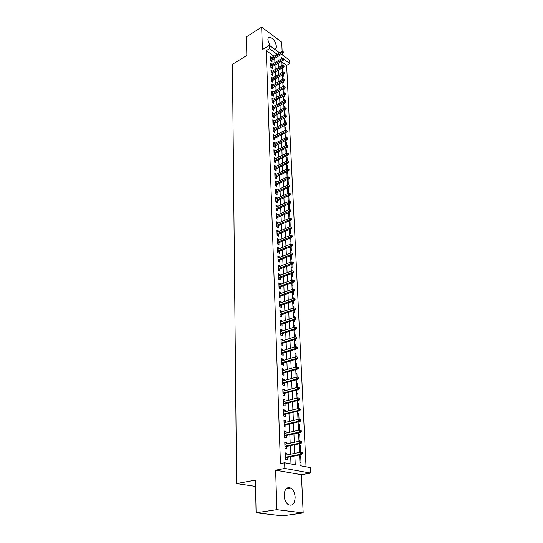 <?xml version="1.0" encoding="UTF-8"?>
<svg xmlns="http://www.w3.org/2000/svg" width="543" height="543" viewBox="0 0 543 543"><rect width="100%" height="100%" fill="white"/><g stroke="black" fill="none" stroke-linecap="round" stroke-linejoin="round"><path stroke-width="0.81" d="M295.148 497.164C294.822 492.929 293.396 489.915 290.885 488.123C286.785 486.589 284.539 489.073 284.138 495.576C284.444 499.791 285.835 502.818 288.326 504.657C292.528 506.246 294.801 503.748 295.148 497.164M274.453 49.08L274.588 49.087C275.817 48.985 276.414 48.042 276.387 46.257C275.41 41.22 273.163 38.193 269.647 37.189C268.459 37.297 267.869 38.227 267.889 39.978L270.197 45.965M299.614 454.946L300.096 465.67L310.277 467.591L310.555 473.075L284.837 468.433L284.634 462.765L295.243 464.76L294.869 455.889M301.44 474.718L275.634 470.17L276.876 509.646L256.099 512.762L282.598 515.85L303.177 512.911L301.44 474.718L310.555 473.075M282.306 54.843L282.258 53.859M282.15 51.449L281.729 42.171L261.685 27.15L262.391 49.61L269.362 45.347L279.597 52.861M281.546 54.286L289.657 60.232L289.819 63.531L283.921 59.228M306.048 466.797L286.656 65.37L289.819 63.531M276.876 509.646L303.177 512.911M256.099 512.762L255.441 480.121L236.619 483.562L232.445 64.305L246.834 55.454L246.454 36.809L261.685 27.15M287.009 454.939L286.942 453.222L285.184 452.869L285.428 459.521L287.193 459.86L287.104 457.437M286.589 443.923L286.528 442.267L284.776 441.893L285.021 448.464L286.772 448.823L286.684 446.421M286.175 433.036L286.113 431.447L284.376 431.047L284.613 437.536L286.358 437.923L286.27 435.54M285.761 422.284L285.706 420.757L283.975 420.33L284.213 426.744L285.951 427.151L285.862 424.796M285.36 411.662L285.306 410.189L283.582 409.748L283.819 416.081L285.543 416.515L285.455 414.18M284.96 401.168L284.905 399.75L283.195 399.288L283.426 405.546L285.143 406.001L285.055 403.687M284.566 390.797L284.512 389.44L282.815 388.951L283.039 395.134L284.749 395.609L284.661 393.315M284.172 380.548L284.125 379.245L282.435 378.736L282.659 384.851L284.356 385.347L284.274 383.073M283.792 370.421L283.745 369.165L282.061 368.643L282.285 374.684L283.969 375.199L283.887 372.946M283.405 360.409L283.365 359.208L281.688 358.665L281.912 364.631L283.589 365.167L283.507 362.934M283.032 350.513L282.984 349.366L281.322 348.803L281.539 354.701L283.215 355.258L283.127 353.045M282.659 340.732L282.618 339.633L280.962 339.049L281.179 344.886L282.842 345.457L282.754 343.264M282.292 331.067L282.251 330.015L280.602 329.411L280.819 335.18L282.469 335.771L282.387 333.599M281.926 321.504L281.892 320.506L280.249 319.888L280.459 325.59L282.109 326.2L282.021 324.042M281.566 312.055L281.532 311.098L279.903 310.467L280.107 316.107L281.742 316.732L281.661 314.594M281.213 302.709L281.179 301.806L279.557 301.148L279.76 306.727L281.389 307.372L281.308 305.247M280.86 293.471L280.826 292.609L279.211 291.937L279.421 297.455L281.036 298.114L280.955 296.01M280.514 284.335L280.48 283.514L278.878 282.828L279.075 288.285L280.69 288.957L280.609 286.874M280.168 275.301L280.14 274.527L278.539 273.821L278.742 279.217L280.344 279.91L280.263 277.84M279.828 266.362L279.801 265.629L278.213 264.916L278.41 270.251L280.005 270.957L279.923 268.907M279.489 257.525L279.469 256.832L277.887 256.106L278.077 261.38L279.665 262.099L279.591 260.07M279.156 248.782L279.136 248.131L277.561 247.391L277.751 252.604L279.333 253.343L279.258 251.328M278.83 240.135L278.803 239.524L277.242 238.771L277.432 243.929L279 244.676L278.926 242.68M278.505 231.583L278.484 231.013L276.923 230.239L277.113 235.343L278.674 236.11L278.6 234.128M278.179 223.119L278.159 222.589L276.611 221.802L276.801 226.852L278.355 227.632L278.281 225.664M277.867 214.75L277.846 214.254L276.299 213.453L276.489 218.456L278.036 219.243L277.962 217.288M277.548 206.462L275.993 205.193L276.177 210.141L277.717 210.942L277.643 209.007M277.235 198.27L275.695 197.021L275.871 201.915L277.405 202.729L277.33 200.808M276.93 190.159L275.389 188.937L275.572 193.776L277.1 194.604L277.025 192.697M276.625 182.136L275.097 180.934L275.274 185.726L276.787 186.561L276.72 184.674M276.319 174.194L274.799 173.013L274.975 177.758L276.489 178.606L276.414 176.733M276.02 166.334L274.514 165.174L274.683 169.871L276.19 170.733L276.115 168.866M275.722 158.556L274.222 157.416L274.398 162.065L275.892 162.934L275.824 161.088M275.43 150.852L273.937 149.739L274.106 154.341L275.6 155.223L275.525 153.391M275.138 143.23L273.658 142.137L273.828 146.691L275.308 147.587L275.24 145.768M274.853 135.689L273.38 134.616L273.543 139.123L275.016 140.026L274.948 138.221M274.568 128.223L273.102 127.171L273.265 131.63L274.731 132.54L274.663 130.748M274.29 120.824L272.83 119.793L272.993 124.211L274.453 125.134L274.385 123.356M274.011 113.507L272.559 112.496L272.722 116.867L274.174 117.797L274.106 116.032M273.733 106.258L272.287 105.267L272.45 109.598L273.896 110.534L273.828 108.783M273.462 99.084L272.023 98.113L272.179 102.396L273.624 103.346L273.557 101.609M273.183 91.984L271.758 91.02L271.914 95.269L273.353 96.226L273.285 94.502M272.891 84.959L271.5 84.009L271.656 88.21L273.081 89.181L273.02 87.464M272.606 78.002L271.242 77.058L271.398 81.219L272.817 82.197L272.756 80.493M272.328 71.119L270.984 70.176L271.14 74.296L272.552 75.28L272.491 73.59M272.05 64.291L270.733 63.361L270.882 67.441L272.294 68.432L272.233 66.755M282.217 68.927L283.073 69.531L282.978 67.488M282.523 75.647L283.378 76.258L283.297 74.432M282.828 82.441L283.69 83.038L283.616 81.45M282.998 86.228L283.813 85.774L283.833 86.154M283.134 89.296L284.003 89.887L283.935 88.529M283.31 93.104L284.125 92.649L284.159 93.308M283.446 96.213L284.315 96.803L284.267 95.683M283.622 100.041L284.444 99.586L284.484 100.53M283.894 103.285L284.634 103.788L284.593 102.905M283.935 107.046L284.763 106.598L284.817 107.819M284.417 110.48L284.953 110.833L284.926 110.202M284.254 114.118L285.089 113.677L285.156 115.191M284.953 117.736L285.279 117.953L285.265 117.573M284.573 121.259L285.414 120.817L285.496 122.637M284.899 128.474L285.74 128.039L285.835 130.157M285.231 135.757L286.073 135.322L286.181 137.752M285.564 143.114L286.412 142.687L286.534 145.429M285.896 150.547L286.752 150.119L286.887 153.18M286.236 158.047L287.091 157.626L287.247 161.02M286.575 165.629L287.437 165.208L287.607 168.934M286.921 173.285L287.79 172.871L287.973 176.937M287.267 181.016L288.143 180.609L288.34 185.027M287.62 188.835L288.496 188.428L288.713 193.159L287.79 192.65M287.973 196.722L288.856 196.328L289.073 201.107L288.15 200.605M288.333 204.697L289.222 204.304L289.439 209.136L288.516 208.641M288.7 212.761L289.589 212.367L289.813 217.248L288.876 216.759M289.249 224.965L290.186 225.447L289.969 220.648M289.623 233.259L290.566 233.728L290.356 229.18M290.003 241.642L290.946 242.103L290.749 237.807M290.383 250.106L291.333 250.561L291.15 246.529M290.77 258.672L291.727 259.113L291.55 255.346M291.157 267.319L292.12 267.76L291.958 264.265M291.55 276.068L292.514 276.496L292.372 273.278M291.951 284.912L292.921 285.326L292.786 282.394M292.148 289.229L293.098 289.215M292.351 293.851L293.329 294.258L293.206 291.618M292.548 298.188L293.491 297.856L293.525 298.541M292.758 302.885L293.743 303.286L293.634 300.944M292.955 307.25L293.906 306.924L293.953 307.976M293.172 312.021L294.157 312.415L294.062 310.372M293.369 316.413L294.326 316.094L294.387 317.519M293.587 321.259L294.577 321.639L294.496 319.915M293.783 325.671L294.747 325.359L294.829 327.171M294.007 330.606L295.005 330.972L294.937 329.567M294.211 335.038L295.175 334.732L295.277 336.931M294.435 340.054L295.433 340.407L295.385 339.327M294.639 344.513L295.609 344.214L295.725 346.814M294.863 349.604L295.867 349.95L295.833 349.203M295.066 354.09L296.044 353.798L296.186 356.805M295.65 359.385L296.308 359.602L296.295 359.201M295.501 363.776L296.485 363.498L296.648 366.925M295.942 373.577L296.933 373.299L297.109 377.154M296.39 383.487L297.388 383.222L297.584 387.519M296.845 393.519L297.849 393.254L298.059 397.999M297.299 403.659L298.311 403.408L298.548 408.607M297.761 413.922L298.779 413.678L299.037 419.352M298.229 424.307L299.254 424.069L299.532 430.219M298.704 434.814L299.736 434.59L300.021 440.957L298.969 440.726M299.186 445.443L300.218 445.233L300.51 451.674L299.451 451.457M286.656 65.37L281.905 61.929M282.034 64.922L282.441 65.208M282.34 71.608L282.998 72.076M282.645 78.355L283.5 78.959M282.951 85.17L283.813 85.774M283.263 92.052L284.125 92.649M283.575 99.002L284.444 99.586M283.887 106.014L284.763 106.598M284.206 113.1L285.089 113.677M284.532 120.247L285.414 120.817M284.858 127.469L285.74 128.039M285.184 134.766L286.073 135.322M285.516 142.13L286.412 142.687M285.849 149.569L286.752 150.119M286.188 157.083L287.091 157.626M286.534 164.678L287.437 165.208M286.88 172.341L287.79 172.871M287.227 180.093L288.143 180.609M287.437 184.776L287.926 185.054M287.58 187.912L288.496 188.428M288.116 195.921L288.856 196.328M288.761 204.053L289.222 204.304M291.713 279.591L292.623 279.991M292.107 288.476L293.084 288.89M292.514 297.449L293.491 297.856M292.921 306.53L293.906 306.924M293.335 315.707L294.326 316.094M293.756 324.986L294.747 325.359M294.177 334.373L295.175 334.732M294.605 343.862L295.609 344.214M295.039 353.459L296.044 353.798M295.473 363.165L296.485 363.498M295.921 372.98L296.933 373.299M296.363 382.917L297.388 383.222M296.817 392.962L297.849 393.254M297.279 403.13L298.311 403.408M297.74 413.413L298.779 413.678M298.209 423.818L299.254 424.069M298.494 430.117L298.86 430.205M298.684 434.346L299.736 434.59M299.166 445.002L300.218 445.233M299.648 455.787L300.713 455.998L301.005 462.521L299.946 462.317M273.991 56.214L266.294 50.642L280.439 463.579L284.634 462.765M291.007 463.96L290.715 456.717M290.614 454.213L290.274 445.667M290.172 443.163L289.833 434.753M289.738 432.242L289.405 423.974M289.304 421.463L288.978 413.325M288.876 410.807L288.557 402.804M288.455 400.279L288.136 392.406M288.034 389.881L287.729 382.129M287.627 379.598L287.322 371.975M287.22 369.444L286.914 361.937M286.813 359.405L286.521 352.02M286.419 349.482L286.127 342.212M286.025 339.674L285.74 332.52M285.638 329.981L285.353 322.942M285.251 320.397L284.973 313.467M284.871 310.922L284.6 304.1M284.498 301.555L284.227 294.835M284.125 292.29L283.86 285.679M283.758 283.134L283.5 276.625M283.392 274.079L283.141 267.665M283.039 265.12L282.781 258.807M282.679 256.262L282.435 250.045M282.333 247.499L282.082 241.377M281.98 238.832L281.742 232.804M281.641 230.259L281.403 224.327M281.301 221.775L281.064 215.931M280.962 213.385L280.731 207.63M280.629 205.084L280.405 199.417M280.303 196.871L280.079 191.292M279.978 188.747L279.754 183.249M279.652 180.704L279.435 175.287M279.333 172.742L279.122 167.414M279.021 164.868L278.81 159.615M278.708 157.076L278.498 151.897M278.396 149.359L278.192 144.262M278.091 141.723L277.887 136.7M277.785 134.169L277.588 129.22M277.487 126.682L277.29 121.808M277.188 119.277L276.998 114.478M276.896 111.946L276.706 107.215M276.604 104.684L276.421 100.021M276.319 97.496L276.136 92.907M276.034 90.382L275.851 85.855M275.749 83.33L275.572 78.871M275.471 76.353L275.294 71.961M275.192 69.443L275.016 65.112M274.921 62.601L274.744 58.332M271.778 57.538L270.482 56.608L270.631 60.653L272.036 61.651L271.975 59.988M236.619 483.562L255.57 486.413M275.634 470.17L284.837 468.433M266.294 50.642L269.484 48.7L269.362 45.347M282.577 58.25L281.708 57.612L281.749 58.563M281.865 61.087L282.061 65.431M282.177 67.956L282.374 72.368M282.489 74.9L282.686 79.373M282.801 81.912L283.005 86.452M283.12 88.984L283.331 93.6M283.446 96.138L283.656 100.815M283.772 103.353L283.982 108.111M284.098 110.65L284.315 115.476M284.43 118.014L284.647 122.915M284.763 125.46L284.987 130.429M285.102 132.974L285.333 138.024M285.448 140.569L285.679 145.694M285.794 148.246L286.025 153.445M286.141 155.997L286.378 161.278M286.494 163.83L286.738 169.192M286.853 171.744L287.098 177.188M287.213 179.747L287.457 185.272M287.573 187.824L287.831 193.437M287.946 195.996L288.197 201.691M288.313 204.256L288.577 210.039M288.693 212.598L288.957 218.476M289.073 221.035L289.338 227.001M289.453 229.56L289.731 235.621M289.847 238.18L290.118 244.336M290.233 246.895L290.519 253.147M290.634 255.712L290.919 262.059M291.034 264.617L291.326 271.066M291.442 273.631L291.734 280.181M291.849 282.74L292.154 289.392M292.27 291.951L292.568 298.711M292.684 301.27L292.996 308.139M293.111 310.698L293.424 317.675M293.539 320.227L293.858 327.32M293.973 329.873L294.299 337.074M294.415 339.633L294.747 346.943M294.863 349.502L295.195 356.934M295.311 359.486L295.65 367.041M295.765 369.593L296.111 377.27M296.227 379.815L296.58 387.614M296.695 390.159L297.048 398.094M297.164 400.632L297.53 408.696M297.639 411.234L298.012 419.427M298.127 421.959L298.501 430.287M298.616 432.819L298.996 441.289M299.112 443.814L299.498 452.421M277.174 54.307L269.484 48.7M294.761 453.378L294.401 444.805M294.292 442.287L293.933 433.85M293.824 431.332L293.478 423.038M293.369 420.513L293.023 412.347M292.915 409.822L292.575 401.793M292.467 399.261L292.134 391.36M292.025 388.822L291.693 381.05M291.584 378.512L291.265 370.862M291.157 368.324L290.838 360.796M290.729 358.251L290.417 350.846M290.308 348.301L289.996 341.004M289.887 338.459L289.582 331.284M289.473 328.739L289.175 321.673M289.066 319.128L288.774 312.171M288.666 309.625L288.374 302.777M288.265 300.225L287.98 293.491M287.871 290.939L287.593 284.308M287.485 281.756L287.206 275.226M287.098 272.674L286.826 266.246M286.718 263.688L286.453 257.362M286.344 254.81L286.08 248.579M285.971 246.02L285.706 239.884M285.598 237.332L285.346 231.291M285.238 228.739L284.987 222.786M284.878 220.234L284.627 214.376M284.518 211.824L284.274 206.055M284.165 203.503L283.928 197.822M283.819 195.27L283.582 189.67M283.473 187.118L283.236 181.613M283.127 179.061L282.896 173.631M282.794 171.086L282.564 165.737M282.455 163.192L282.231 157.925M282.122 155.379L281.905 150.194M281.797 147.648L281.579 142.537M281.471 139.992L281.26 134.963M281.152 132.417L280.941 127.462M280.833 124.924L280.629 120.037M280.521 117.498L280.317 112.686M280.208 110.154L280.005 105.41M279.896 102.878L279.699 98.208M279.591 95.677L279.401 91.075M279.292 88.543L279.102 84.009M278.993 81.484L278.803 77.018M278.695 74.493L278.511 70.088M278.403 67.57L278.22 63.232M278.111 60.714L277.928 56.438M299.668 456.208L300.713 455.998M272.179 102.369L284.926 95.317L283.894 94.611L283.833 93.315L273.462 99.07M272.348 106.971L273.733 106.218M272.62 114.186L274.005 113.433M272.891 121.469L274.283 120.722M273.163 128.827L274.561 128.087M273.441 136.259L274.846 135.526M273.72 143.766L275.131 143.04M273.998 151.348L275.423 150.628M274.283 159.011L275.715 158.298M274.568 166.749L276.007 166.043M274.86 174.568L276.306 173.869M275.152 182.468L276.611 181.783M275.45 190.45L276.91 189.772M275.749 198.521L277.222 197.842M276.048 206.673L277.527 206.007M276.353 214.906L277.846 214.254M276.665 223.234L278.159 222.589M276.978 231.651L278.484 231.013M277.29 240.155L278.803 239.524M277.609 248.748L279.136 248.131M277.935 257.443L279.469 256.832M278.26 266.233L279.801 265.629M278.586 275.111L280.14 274.527M278.926 284.098L280.48 283.514M279.258 293.179L280.826 292.609M279.597 302.363L281.179 301.806M279.944 311.648L281.532 311.098M280.29 321.035L281.892 320.506M280.643 330.538L282.251 330.015M281.002 340.142L282.618 339.633M281.362 349.862L282.984 349.366M281.729 359.69L283.365 359.208M282.095 369.64L283.745 369.165M282.469 379.7L284.125 379.245M282.849 389.881L284.512 389.44M283.229 400.184L284.905 399.75M283.616 410.603L285.306 410.189M284.009 421.151L285.706 420.757M284.403 431.828L286.113 431.447M284.803 442.633L286.528 442.267M285.211 453.575L286.942 453.222M270.733 60.721L282.991 53.424L281.987 52.685L270.59 59.486M283.046 52.074L283.609 52.481L283.018 51.395L283.046 52.074L281.987 52.685L281.932 51.463L270.543 58.271M282.991 53.424L283.609 52.481M283.018 51.395L281.932 51.463M270.971 67.502L283.31 60.232L282.299 59.499L270.842 66.26M283.365 58.888L283.921 59.296L283.331 58.203L283.365 58.888L282.299 59.499L282.245 58.271L270.794 65.038M283.31 60.232L283.921 59.296M283.331 58.203L282.245 58.271M271.201 74.337L283.622 67.115L282.611 66.389L271.093 73.101M283.684 65.771L284.247 66.178L283.65 65.079L283.684 65.771L282.611 66.389L282.557 65.14L271.052 71.866M283.622 67.115L284.247 66.178M283.65 65.079L282.557 65.14M271.439 81.246L283.948 74.058L282.93 73.339L271.351 80.004M284.003 72.721L284.566 73.129L283.969 72.022L284.003 72.721L282.93 73.339L282.869 72.083L271.303 78.755M283.948 74.058L284.566 73.129M283.969 72.022L282.869 72.083M271.676 88.224L284.267 81.077L283.249 80.357L271.609 86.982M284.328 79.746L284.892 80.14L284.865 79.441L284.294 79.04L284.328 79.746L283.249 80.357L283.188 79.088L271.561 85.719M284.267 81.077L284.892 80.14M284.294 79.04L283.188 79.088M271.914 95.269L284.593 88.163L283.568 87.45L271.873 94.02M284.654 86.832L285.224 87.233L284.62 86.12L284.654 86.832L283.568 87.45L283.507 86.167L271.826 92.751M284.593 88.163L285.224 87.233M284.62 86.12L283.507 86.167M284.987 93.993L285.557 94.387L285.523 93.667L284.953 93.274L284.987 93.993L272.138 101.134M284.926 95.317L285.557 94.387M284.953 93.274L283.833 93.315M272.443 109.537L285.258 102.546L284.22 101.846L272.403 108.315M285.319 101.229L285.896 101.616L285.862 100.889L285.285 100.503L285.319 101.229L284.22 101.846L284.165 100.536L272.355 107.019M285.258 102.546L285.896 101.616M285.285 100.503L284.165 100.536M272.715 116.786L285.598 109.842L284.552 109.15L272.667 115.571M285.659 108.532L286.236 108.919L286.202 108.186L285.625 107.799L285.659 108.532L284.552 109.15L284.491 107.833L272.62 114.261M285.598 109.842L286.236 108.919M285.625 107.799L284.491 107.833M272.986 124.096L285.937 117.213L284.892 116.535L272.939 122.894M285.998 115.917L286.582 116.297L285.964 115.17L285.998 115.917L284.892 116.535L284.831 115.197L272.891 121.571M285.937 117.213L286.582 116.297M285.964 115.17L284.831 115.197M273.258 131.487L286.276 124.666L285.231 123.987L273.217 130.3M286.344 123.37L286.928 123.743L286.31 122.623L286.344 123.37L285.231 123.987L285.17 122.643L273.17 128.956M286.276 124.666L286.928 123.743M286.31 122.623L285.17 122.643M273.536 138.947L286.629 132.187L285.57 131.521L273.496 137.773M286.69 130.904L287.274 131.277L286.656 130.144L286.69 130.904L285.57 131.521L285.509 130.157L273.441 136.422M286.629 132.187L287.274 131.277M286.656 130.144L285.509 130.157M273.815 146.488L286.976 139.789L285.917 139.13L273.774 145.32M287.043 138.513L287.634 138.879L287.593 138.112L287.003 137.746L287.043 138.513L285.917 139.13L285.856 137.752L273.726 143.956M286.976 139.789L287.634 138.879M287.003 137.746L285.856 137.752M274.1 154.103L287.328 147.472L286.263 146.82L274.059 152.95M287.396 146.196L287.987 146.562L287.953 145.789L287.362 145.422L287.396 146.196L286.263 146.82L286.202 145.429L274.005 151.572M287.328 147.472L287.987 146.562M287.362 145.422L286.202 145.429M274.385 161.8L287.688 155.23L286.616 154.585L274.344 160.66M287.756 153.968L288.353 154.327L288.313 153.547L287.722 153.187L287.756 153.968L286.616 154.585L286.555 153.18L274.29 159.262M287.688 155.23L288.353 154.327M287.722 153.187L286.555 153.18M274.677 169.572L288.048 163.076L286.976 162.432L274.629 168.445M288.116 161.814L288.713 162.167L288.679 161.38L288.082 161.027L288.116 161.814L286.976 162.432L286.908 161.013L274.582 167.034M288.048 163.076L288.713 162.167M288.082 161.027L286.908 161.013M274.968 177.425L288.414 170.997L287.335 170.366L274.921 176.312M288.482 169.749L289.086 170.095L289.046 169.301L288.448 168.948L288.482 169.749L287.335 170.366L287.267 168.934L274.873 174.887M288.414 170.997L289.086 170.095M288.448 168.948L287.267 168.934M275.26 185.36L288.788 179.007L287.702 178.382L275.22 184.26M288.856 177.758L289.46 178.104L289.419 177.303L288.815 176.957L288.856 177.758L287.702 178.382L287.634 176.937L275.165 182.821M288.788 179.007L289.46 178.104M288.815 176.957L287.634 176.937M275.559 193.376L289.161 187.097L288.068 186.48L275.518 192.29M289.229 185.862L289.833 186.201L289.799 185.387L289.188 185.048L289.229 185.862L288.068 186.48L288 185.02L275.464 190.837M289.161 187.097L289.833 186.201M289.188 185.048L288 185.02M275.858 201.48L289.534 195.276L288.442 194.672L275.817 200.408M289.609 194.048L290.213 194.387L290.179 193.559L289.568 193.227L289.609 194.048L288.442 194.672L288.374 193.193L275.763 198.942M289.534 195.276L290.213 194.387M289.568 193.227L288.374 193.193M276.163 209.666L289.914 203.537L288.815 202.946L276.122 208.614M289.989 202.322L290.6 202.654L290.559 201.826L289.948 201.494L289.989 202.322L288.815 202.946L288.747 201.446L276.068 207.127M289.914 203.537L290.6 202.654M289.948 201.494L288.747 201.446M276.468 217.94L290.301 211.892L289.195 211.308L276.428 216.901M290.376 210.684L290.994 211.01L290.953 210.175L290.335 209.849L290.376 210.684L289.195 211.308L289.127 209.795L276.373 215.401M290.301 211.892L290.994 211.01M290.335 209.849L289.127 209.795M276.781 226.309L290.688 220.343L289.575 219.766L276.74 225.284M290.763 219.141L291.387 219.46L291.347 218.612L290.729 218.293L290.763 219.141L289.575 219.766L289.507 218.238L276.686 223.764M290.688 220.343L291.387 219.46M290.729 218.293L289.507 218.238M277.093 234.759L291.082 228.874L289.969 228.311L277.052 233.748M291.163 227.687L291.781 228.006L291.74 227.144L291.123 226.831L291.163 227.687L289.969 228.311L289.894 226.764L276.998 232.221M291.082 228.874L291.781 228.006M291.123 226.831L289.894 226.764M277.412 243.305L291.482 237.508L290.356 236.952L277.371 242.314M291.557 236.327L292.182 236.639L292.141 235.771L291.523 235.458L291.557 236.327L290.356 236.952L290.288 235.391L277.317 240.766M291.482 237.508L292.182 236.639M291.523 235.458L290.288 235.391M277.731 251.938L291.883 246.237L290.756 245.687L277.69 250.968M291.964 245.063L292.589 245.368L292.548 244.493L291.924 244.187L291.964 245.063L290.756 245.687L290.681 244.106L277.636 249.4M291.883 246.237L292.589 245.368M291.924 244.187L290.681 244.106M278.057 260.674L292.29 255.054L291.157 254.518L278.016 259.717M292.372 253.9L293.003 254.199L292.962 253.309L292.331 253.011L292.372 253.9L291.157 254.518L291.082 252.923L277.962 258.135M292.29 255.054L293.003 254.199M292.331 253.011L291.082 252.923M278.383 269.498L292.704 263.979L291.564 263.45L278.349 268.561M292.786 262.832L293.417 263.124L293.376 262.221L292.745 261.93L292.786 262.832L291.564 263.45L291.489 261.835L278.287 266.959M292.704 263.979L293.417 263.124M292.745 261.93L291.489 261.835M278.715 278.423L293.118 273L291.971 272.484L278.681 277.507M293.2 271.86L293.838 272.145L293.797 271.242L293.159 270.95L293.2 271.86L291.971 272.484L291.896 270.848L278.62 275.885M293.118 273L293.838 272.145M293.159 270.95L291.896 270.848M279.048 287.451L293.539 282.122L292.385 281.62L279.014 286.548M293.62 280.996L294.265 281.274L294.218 280.358L293.58 280.079L293.62 280.996L292.385 281.62L292.31 279.964L278.953 284.912M293.539 282.122L294.265 281.274M293.58 280.079L292.31 279.964M279.387 296.573L293.967 291.347L292.806 290.851L279.353 295.691M294.048 290.233L294.693 290.505L294.652 289.575L294.007 289.304L294.048 290.233L292.806 290.851L292.731 289.181L279.292 294.041M293.967 291.347L294.693 290.505M294.007 289.304L292.731 289.181M279.726 305.804L294.394 300.673L293.234 300.198L279.693 304.942M294.482 299.573L295.127 299.838L295.087 298.901L294.435 298.636L294.482 299.573L293.234 300.198L293.152 298.507L279.631 303.265M294.394 300.673L295.127 299.838M294.435 298.636L293.152 298.507M280.073 315.13L294.829 310.114L293.661 309.646L280.045 314.288M294.917 309.021L295.568 309.286L295.521 308.336L294.876 308.071L294.917 309.021L293.661 309.646L293.58 307.935L279.978 312.598M294.829 310.114L295.568 309.286M294.876 308.071L293.58 307.935M280.426 324.571L295.27 319.657L294.096 319.203L280.392 323.75M295.358 318.585L296.01 318.836L295.969 317.872L295.317 317.621L295.358 318.585L294.096 319.203L294.014 317.479L280.331 322.04M295.27 319.657L296.01 318.836M295.317 317.621L294.014 317.479M280.779 334.115L295.718 329.316L294.537 328.875L280.751 333.314M295.806 328.25L296.464 328.495L296.417 327.524L295.759 327.28L295.806 328.25L294.537 328.875L294.455 327.124L280.683 331.583M295.718 329.316L296.464 328.495M295.759 327.28L294.455 327.124M281.138 343.773L296.166 339.083L294.978 338.656L281.104 342.993M296.261 338.038L296.919 338.275L296.872 337.291L296.213 337.054L296.261 338.038L294.978 338.656L294.897 336.884L281.043 341.242M296.166 339.083L296.919 338.275M296.213 337.054L294.897 336.884M281.498 353.534L296.621 348.966L295.426 348.552L281.471 352.78M296.716 347.934L297.381 348.165L297.333 347.167L296.668 346.936L296.716 347.934L295.426 348.552L295.344 346.76L281.403 351.009M296.621 348.966L297.381 348.165M296.668 346.936L295.344 346.76M281.865 363.416L297.082 358.964L295.881 358.57L281.837 362.683M297.177 357.946L297.842 358.17L297.802 357.165L297.13 356.941L297.177 357.946L295.881 358.57L295.799 356.758L281.769 360.891M297.082 358.964L297.842 358.17M297.13 356.941L295.799 356.758M282.238 373.408L297.55 369.084L296.342 368.697L282.211 372.702M297.645 368.079L298.317 368.297L298.27 367.278L297.598 367.061L297.645 368.079L296.342 368.697L296.261 366.864L282.143 370.889M297.55 369.084L298.317 368.297M297.598 367.061L296.261 366.864M282.611 383.521L298.026 379.326L296.811 378.953L282.584 382.835M298.121 378.335L298.793 378.539L298.745 377.514L298.073 377.304L298.121 378.335L296.811 378.953L296.722 377.1L282.516 381.003M298.026 379.326L298.793 378.539M298.073 377.304L296.722 377.1M282.991 393.756L298.501 389.684L297.279 389.331L282.964 393.091M298.602 388.713L299.274 388.91L299.227 387.865L298.548 387.668L298.602 388.713L297.279 389.331L297.197 387.451L282.896 391.238M298.501 389.684L299.274 388.91M298.548 387.668L297.197 387.451M283.371 404.107L298.983 400.177L297.754 399.831L283.351 403.476M299.084 399.214L299.763 399.404L299.716 398.352L299.037 398.162L299.084 399.214L297.754 399.831L297.673 397.931L283.283 401.596M298.983 400.177L299.763 399.404M299.037 398.162L297.673 397.931M283.765 414.587L299.471 410.786L298.243 410.467L283.738 413.976M299.573 409.85L300.259 410.026L300.211 408.96L299.526 408.777L299.573 409.85L298.243 410.467L298.155 408.54L283.67 412.076M299.471 410.786L300.259 410.026M299.526 408.777L298.155 408.54M284.159 425.189L299.967 421.531L298.731 421.225L284.138 424.606M300.075 420.608L300.761 420.777L300.713 419.698L300.021 419.529L300.075 420.608L298.731 421.225L298.643 419.277L284.064 422.685M299.967 421.531L300.761 420.777M300.021 419.529L298.643 419.277M284.552 435.92L300.469 432.411L299.22 432.119L284.532 435.364M300.578 431.502L301.27 431.665L301.216 430.572L300.523 430.409L300.578 431.502L299.22 432.119L299.132 430.144L284.464 433.423M300.469 432.411L301.27 431.665M300.523 430.409L299.132 430.144M284.96 446.787L300.978 443.421L299.722 443.142L284.939 446.258M301.087 442.531L301.779 442.681L301.732 441.574L301.032 441.418L301.087 442.531L299.722 443.142L299.634 441.154L284.865 444.289M300.978 443.421L301.779 442.681M301.032 441.418L299.634 441.154M285.367 457.783L301.494 454.566L300.231 454.315L285.346 457.281M301.603 453.697L302.302 453.839L302.247 452.719L301.548 452.577L301.603 453.697L300.231 454.315L300.136 452.292L285.272 455.285M301.494 454.566L302.302 453.839M301.548 452.577L300.136 452.292M290.885 488.123L285.964 488.951M269.647 37.189L268.262 38.044"/></g></svg>
